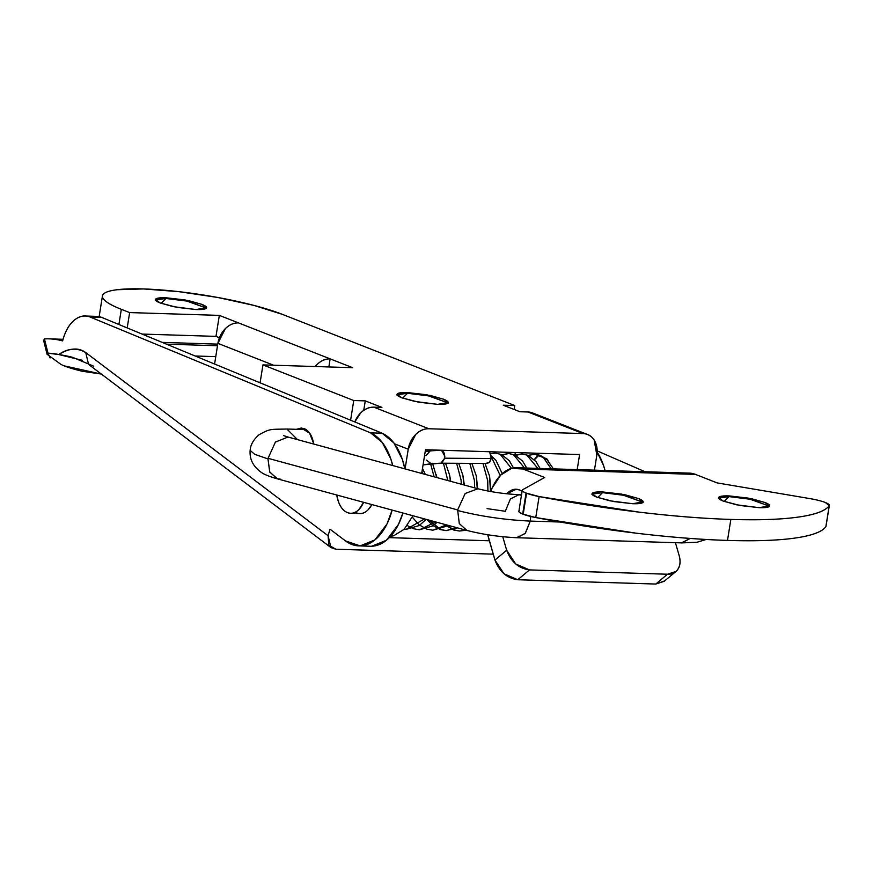 <?xml version="1.0" encoding="UTF-8"?>
<svg xmlns="http://www.w3.org/2000/svg" width="873" height="873" viewBox="0 0 873 873"><rect width="100%" height="100%" fill="white"/><g stroke="black" fill="none" stroke-linecap="round" stroke-linejoin="round"><path stroke-width="1.31" d="M280.189 479.091L277.134 478.764L269.692 471.9L267.978 458.903L254.654 454.298L250.147 450.37L254.654 454.298L267.978 458.903L269.801 472.129L277.549 478.873M287.937 437.046L275.41 442.076L268.055 458.325L457.638 509.93L459.274 523.505L466.717 530.38C482.856 534.505 499.64 536.95 517.078 537.724L525.382 533.217L530.293 521.083C504.943 519.915 480.707 516.39 457.572 510.509C480.707 516.39 504.943 519.915 530.293 521.083L560.04 522.021L530.293 521.083L525.164 533.49L516.543 537.692M487.09 508.632L505.303 511.283L510.432 498.876L519.042 494.675M681.497 542.842L690.27 538.445L681.748 542.864M515.19 453.218L514.983 454.637M530.293 521.083L530.719 516.489M521.454 495.307L518.518 494.642C504.245 493.943 490.724 491.979 477.946 488.76L465.189 493.485L457.638 509.93L268.055 458.325L267.978 458.903L268.055 458.325M466.88 530.424L459.318 523.604L457.638 509.93M297.54 439.643L286.901 429.025C270.335 429.505 270.532 428.305 258.866 434.885C253.388 439.752 250.475 444.914 250.147 450.37C249.427 459.351 253.268 466.771 261.66 472.631C264.748 474.705 269.91 476.745 277.134 478.764M206.41 308.082L187.586 301.163L165.892 298.468L166.001 297.769L188.688 300.672L201.827 304.35L206.552 307.754L195.999 309.544C201.707 309.719 205.122 309.293 206.235 308.278C207.348 307.252 205.842 305.932 201.696 304.306L185.032 299.952L166.001 297.769C160.283 297.595 156.867 298.02 155.754 299.035C154.641 300.061 156.158 301.381 160.294 303.007L176.968 307.361L195.999 309.544L173.312 306.641L160.174 302.964L155.449 299.559L166.001 297.769L165.892 298.468L186.538 300.956L206.41 308.093M161.112 303.324L165.892 298.468L161.112 303.324M448.013 402.889L429.189 395.971L407.495 393.276L407.604 392.577L430.291 395.48L443.429 399.168L448.155 402.562L437.602 404.352C443.309 404.526 446.725 404.112 447.838 403.086C448.951 402.06 447.445 400.74 443.298 399.114L426.635 394.76L407.604 392.577C401.886 392.403 398.47 392.828 397.357 393.843C396.244 394.869 397.761 396.189 401.896 397.815L418.571 402.169L437.602 404.352L414.915 401.449L401.776 397.772L397.051 394.378L407.604 392.577L407.495 393.276L428.141 395.764L448.013 402.9M402.715 398.132L407.495 393.276L402.715 398.132M219.396 337.72L215.98 336.378L142.048 334.064L215.98 336.378L219.396 337.72M579.596 454.56L425.489 449.737L421.692 473.439L425.489 449.737L579.596 454.56L577.195 469.609L579.596 454.56M354.875 421.659L354.067 421.637L354.875 421.659M354.809 421.943A21.563 16.882 111.4 0 1 373.862 407.167L381.927 407.418L365.263 400.882L353.761 400.521L350.608 420.208L353.761 400.521L262.959 364.892L352.648 367.697L238.504 322.901A21.563 16.882 111.4 0 0 217.89 343.362L214.583 364.03L217.89 343.362L273.609 365.22L217.89 343.362L225.321 328.674C229.348 324.68 233.746 322.759 238.504 322.901L219.341 315.382L129.651 312.578L121.325 309.315C113.588 306.281 108.197 303.422 105.131 300.749C102.076 298.075 101.584 295.772 103.669 293.863C105.742 291.953 110.238 290.578 117.146 289.727L143.51 288.941L178.758 291.647L217.508 297.431L253.879 305.397L282.328 314.345L514.764 405.563L503.263 405.203L519.926 411.74L527.979 411.991L582.968 433.565C587.725 433.717 591.468 435.889 594.175 440.101L596.848 455.106L594.437 470.154L596.848 455.106A21.563 16.882 -68.6 0 0 587.725 434.59A21.563 16.882 -68.6 0 0 582.968 433.565L428.85 428.752L373.862 407.167L381.927 407.418L365.263 400.882L353.761 400.521L262.959 364.892L352.648 367.697L219.341 315.382L215.98 336.378L219.341 315.382L129.651 312.578L127.196 327.932L129.651 312.578L121.325 309.315L118.892 324.505L121.325 309.315A100.635 16.849 -170.9 0 1 103.832 293.721A100.635 16.849 -170.9 0 1 143.51 288.941A100.635 16.849 -170.9 0 1 282.328 314.345L514.764 405.563L514.142 409.47L514.764 405.563L503.263 405.203L519.926 411.74L527.979 411.991L582.968 433.565L428.85 428.752L373.862 407.167C369.104 407.025 364.707 408.946 360.68 412.94L354.776 421.921M521.454 452.738L521.268 453.905L521.454 452.738M533.719 413.387L527.979 411.991A21.563 16.882 111.4 0 1 532.737 413.005M405.083 468.91L408.237 449.202L415.668 434.514C419.695 430.52 424.082 428.599 428.85 428.752A21.563 16.882 -68.6 0 0 408.237 449.202L394.52 443.822L408.237 449.202L405.083 468.91M390.537 536.349L393.668 535.782L404.188 529.267L412.94 515.747M262.959 364.892L260.078 382.821L262.959 364.892M315.251 366.529A21.563 16.882 -68.6 0 1 330.147 358.868L328.859 366.955L330.147 358.868C325.389 358.716 320.991 360.636 316.964 364.63L315.229 366.529M365.263 400.882L363.746 410.343L365.263 400.882M397.04 394.782L407.495 393.276L397.084 394.738M155.438 299.974L165.892 298.468L155.481 299.93M592.058 494.151L602.512 492.645L597.732 497.501L602.512 492.645L623.158 495.133L643.03 502.27L624.206 495.34L602.512 492.645L602.621 491.946L625.308 494.849L638.447 498.538L643.172 501.931L632.609 503.721C638.327 503.896 641.742 503.481 642.855 502.455C643.968 501.429 642.452 500.109 638.316 498.483L621.652 494.129L602.621 491.946C596.903 491.772 593.487 492.197 592.374 493.212C591.261 494.238 592.778 495.558 596.914 497.184L613.577 501.539L632.609 503.721L609.932 500.818L596.783 497.141L592.069 493.747L602.621 491.946L602.512 492.645L592.09 494.107M718.566 498.112L729.01 496.606L724.23 501.451L729.01 496.606L749.667 499.094L769.528 506.22L750.704 499.301L729.01 496.606L729.119 495.908L751.806 498.799L764.944 502.488L769.67 505.882L759.117 507.671C764.824 507.857 768.24 507.431 769.353 506.405C770.477 505.391 768.96 504.059 764.813 502.444L748.15 498.09L729.119 495.908C723.401 495.733 719.985 496.148 718.872 497.174C717.759 498.199 719.276 499.52 723.422 501.146L740.086 505.5L759.117 507.671L736.43 504.78L723.291 501.091L718.566 497.697L729.119 495.908L729.01 496.606L718.599 498.057M519.479 510.607C517.984 511.436 519.053 512.582 522.687 514.044L535.76 517.569L635.937 533.152C669.329 537.135 699.851 539.558 727.493 540.42C755.134 541.282 777.516 540.518 794.659 538.117C811.792 535.716 822.191 531.897 825.869 526.648L829.23 505.653A21.563 3.612 -170.9 0 0 829.35 505.369A21.563 3.612 -170.9 0 0 825.411 502.542L829.23 505.653A244.407 40.911 -170.9 0 1 730.854 519.424L727.493 540.42A244.407 40.911 9.1 0 0 825.869 526.648L829.23 505.653C825.552 510.901 815.153 514.732 798.02 517.122C780.888 519.522 758.495 520.297 730.854 519.424C703.212 518.562 672.69 516.139 639.298 512.167L539.121 496.573L526.048 493.049C522.414 491.586 521.345 490.44 522.84 489.611L544.632 477.498L522.971 468.997L695.465 474.399L717.137 482.9L809.762 498.581A21.563 3.612 -170.9 0 1 825.203 502.455A21.563 3.612 9.1 0 0 809.762 498.581L717.137 482.9L695.465 474.399A48.877 29.311 -88.2 0 0 688.961 473.111M506.776 493.802L516.205 489.284L519.61 489.993C515.234 488.28 511.087 489.415 507.169 493.387L506.776 493.802M487.756 534.756L494.958 560.051L488.858 539.045A48.877 29.311 91.8 0 1 487.767 534.756M518.889 511.283A21.563 3.612 9.1 0 0 522.687 514.044L526.048 493.049A21.563 3.612 -170.9 0 1 522.25 490.288A21.563 3.612 -170.9 0 1 522.84 489.611L544.632 477.498L522.971 468.997L511.545 468.365L500.709 475.076L492.088 488.105L490.67 491.532A48.877 29.311 91.8 0 1 516.456 467.721A48.877 29.311 91.8 0 1 522.971 468.997L695.465 474.399L688.819 473.101M664.244 581.287L655.776 584.048L667.485 574.227L675.953 571.466C679.892 567.734 680.973 562.463 679.172 555.621L675.418 542.69L679.172 555.621C680.711 560.913 680.34 565.377 678.059 569C675.767 572.633 672.254 574.379 667.485 574.227L529.485 569.916L667.485 574.227L655.776 584.048L517.776 579.737L529.485 569.916L515.659 563.925L506.667 550.23L494.958 560.051L503.95 573.747L517.776 579.737L655.776 584.048L664.735 580.872M506.667 550.23L502.75 536.72L506.667 550.23L494.958 560.051C499.378 571.684 506.984 578.253 517.776 579.737L529.485 569.916C518.693 568.432 511.087 561.863 506.667 550.23M522.141 490.986L519.61 489.993L522.141 490.986M825.869 526.648A21.563 3.612 9.1 0 0 825.989 526.364L829.35 505.369M535.76 517.569L539.121 496.573A21.563 3.612 -170.9 0 1 526.55 493.245L523.189 514.241A21.563 3.612 9.1 0 0 535.76 517.569A244.407 40.911 9.1 0 0 727.493 540.42L730.854 519.424A244.407 40.911 -170.9 0 1 539.121 496.573L535.76 517.569M371.09 546.258A57.509 34.484 -88.2 0 0 402.9 513.018L398.437 524.466L386.412 540.267L371.658 546.247M392.13 510.083A57.509 34.484 91.8 0 1 359.6 545.898A57.509 34.484 91.8 0 1 345.49 540.9L360.156 545.887L374.91 539.907L386.935 524.106L392.13 510.083M489.36 540.78L389.293 537.648L489.36 540.78M329.983 529.18L328.095 535.738L328.783 545.123L335.81 549.226L493.245 554.148L335.81 549.226L330.922 547.567L328.095 535.738L329.983 529.18L345.49 540.9L329.983 529.18M605.044 470.482L603.527 465.473L597.176 452.138A57.509 34.484 -88.2 0 1 605.044 470.482M43.77 341.07L44.414 338.899A158.144 94.819 91.8 0 1 49.063 338.855A158.144 94.819 91.8 0 1 62.616 340.906L63.162 338.997A38.816 23.276 91.8 0 1 85.074 316.015A38.816 23.276 91.8 0 1 90.41 317.139L101.912 317.488L382.101 433.215L101.912 317.488L90.41 317.139L370.599 432.855L382.101 433.215A57.509 34.484 -88.2 0 1 404.865 468.856L402.278 459.176L393.778 442.829L382.101 433.215L370.599 432.855A57.509 34.484 91.8 0 1 392.719 465.549L390.777 458.816L382.276 442.469L370.599 432.855L90.41 317.139C84.987 314.891 79.716 315.84 74.576 319.954C69.436 324.079 65.628 330.42 63.162 338.997L62.616 340.906A158.144 94.819 -88.2 0 0 44.414 338.899L48.004 353.205A143.761 86.198 91.8 0 1 58.687 354.525C69.687 347.912 78.701 347.268 85.729 352.572L328.095 535.738L85.729 352.572L88.566 364.401L85.729 352.572C76.988 347.487 67.974 348.141 58.687 354.525L82.455 360.342M296.351 429.309L304.142 428.621C307.82 430.073 310.613 433.488 312.512 438.879L313.876 444.084M515.441 452.552L515.616 455.019M96.565 316.375A38.816 23.276 -88.2 0 1 101.912 317.488L95.43 316.332M101.355 374.07L64.602 365.951M50.11 357.952L48.004 353.205L48.648 353.227M101.323 374.048L82.237 371.265C71.488 368.624 64.362 366.311 60.859 364.325L47.098 354.318L48.004 353.205L58.687 354.525C56.669 354.165 69.153 356.151 73.146 357.559L93.455 366.06M166.47 344.158L217.508 345.752L166.47 344.158M195.137 355.998L215.773 356.642L195.137 355.998M48.004 353.205L44.414 338.899L43.65 340.579L47.098 354.318M296.427 429.309L301.272 428.032L309.631 433.204L313.844 444.073M515.397 452.552L515.583 455.029M359.152 513.51A25.164 15.081 -88.2 0 0 371.854 504.561M363.583 502.313A25.164 15.081 91.8 0 1 349.953 513.215A25.164 15.081 91.8 0 1 336.76 495.013M363.637 502.324L358.945 509.483C355.333 513.149 351.513 514.186 347.487 512.604C343.46 511.032 340.415 507.289 338.331 501.386L336.716 495.002M356.686 512.898C360.713 514.481 364.532 513.433 368.144 509.767L371.898 504.583M553.395 468.866L546.596 459.078L541.729 456.437L538.292 455.815A6.471 5.042 112.7 0 0 534.44 459.798L538.292 455.815L541.293 456.219L544.261 458.15A6.471 4.714 -51 0 1 544.621 458.15A39.536 23.702 -88.2 0 0 534.942 454.298A39.536 23.702 91.8 0 1 544.621 458.15A6.471 4.714 -51 0 1 546.924 458.98A6.471 4.714 -51 0 1 547.971 460.42M528.591 455.52A39.536 23.702 91.8 0 1 534.942 454.298L528.187 455.335M426.482 460.115L431.153 463.727L423.067 464.873L440.941 463.137L444.695 458.183C445.001 453.24 443.495 450.61 440.178 450.282L430.258 450.861L425.871 455.761M441.607 450.446L444.848 456.273M444.761 458.194L491.226 458.511L489.622 451.745L491.226 458.511L444.761 458.194L442.054 462.69M543.322 457.43L551.147 468.801L543.322 457.43M540.049 468.452L536.011 461.61L528.274 455.379L522.01 453.916L526.812 455.062L537.812 468.386L526.812 455.062L522.01 453.916L515.801 455.379M526.714 468.037L522.665 461.184L514.939 454.964L508.675 453.491L513.477 454.647L524.466 467.961L513.477 454.647L508.675 453.491L502.466 454.964M513.51 467.939L509.33 460.769L501.604 454.549L495.329 453.076L500.131 454.222L511.458 468.397L500.131 454.222L495.329 453.076L490.844 453.796M491.379 457.005L500.24 475.556L491.379 457.005M482.987 463.476L487.734 480.761L487.909 491.019L487.734 480.761L482.987 463.476M446.201 524.804L453.796 529.856L459.514 531.035L465.68 530.107L459.493 531.035M469.805 463.377L474.399 480.336L474.683 487.865L474.399 480.336L469.805 463.377M456.644 527.652L446.168 530.62L456.644 527.652M456.634 463.29L461.053 479.921L461.337 484.231L461.053 479.921L456.634 463.29M446.507 524.891L432.833 530.206L446.507 524.891M425.249 451.243L429.385 451.035M443.451 463.203L447.816 480.543L443.451 463.203M435.736 521.956L419.466 529.791L435.736 521.956M430.596 463.869L434.099 476.811L430.596 463.869M426.155 519.348L419.28 525.535L406.152 529.365L424.562 518.911L406.131 529.365M425.315 474.421L422.499 468.397M538.292 455.815L536.873 456.601M429.298 520.21L440.45 529.442L446.168 530.62L457.463 527.87M547.982 460.431L544.621 458.15A6.471 4.714 129 0 0 544.261 458.15L547.306 459.951M485.988 463.323L489.24 462.526L491.226 458.511L489.993 461.675L487.418 463.465L440.45 463.181M440.941 463.137L431.153 463.727L440.941 463.137M425.184 451.625L429.625 451.003M306.03 429.614L286.857 429.014M288.406 437.155L477.989 488.76M521.541 494.729L518.475 494.631M706.137 539.481L697.069 542.231L682.031 542.886M645.038 471.736L597.208 450.904M682.075 542.897L517.122 537.735M466.662 530.38L277.079 478.764M288.352 437.155L283.681 435.638M206.443 308.453L206.552 307.754M448.045 403.261L448.155 402.562M587.474 434.492L532.497 412.907M99.096 316.91L102.457 295.914M396.942 395.076L397.051 394.378M155.339 300.268L155.449 299.559M643.052 502.63L643.172 501.931M769.56 506.58L769.67 505.882M517.023 489.306L516.205 489.284M516.871 467.732L689.375 473.122M522.25 490.277L518.889 511.272M718.457 498.396L718.566 497.697M591.949 494.445L592.069 493.747M664.102 581.396L674.96 572.295M370.316 546.247L358.814 545.887M217.77 344.126L162.203 342.391M63.074 339.291L49.095 338.855M330.922 547.567L88.566 364.401M96.816 316.375L85.314 316.015M301.272 428.032L301.971 428.054M359.829 513.553L351.721 513.302M534.931 454.298L546.902 458.958M425.195 451.57L430.16 450.861M440.669 450.239L441.771 450.25M430.258 450.861L440.614 450.25M491.335 455.892L495.984 460.355L502.237 473.624M485.039 463.487L489.567 476.112L490.473 491.499M466.073 530.217L459.514 531.035L453.644 530.009L444.161 524.247M471.878 463.399L476.221 475.698L477.269 488.564M458.718 463.301L462.886 475.283L463.945 484.941M447.631 525.197L445.961 526.375L432.833 530.206L426.962 529.18L419.029 524.782L412.307 517.165M445.557 463.214L449.54 474.857L450.435 481.263M437.122 522.338L432.615 525.95L419.487 529.791L413.627 528.765L407.342 525.601M432.615 463.585L436.729 477.531M404.232 529.224L406.152 529.365M427.05 519.599L432.375 525.197L440.298 529.595L446.168 530.62M467.382 530.555L469.03 530.98M495.329 453.076L490.768 453.6M508.675 453.491L501.975 454.724M522.01 453.916L515.321 455.139M489.633 476.472L490.942 490.822M476.298 476.047L477.695 488.694M462.952 475.632L464.349 485.05M449.617 475.218L450.763 481.35M436.271 474.803L436.915 477.575M421.997 471.518L422.739 473.723M431.873 463.683L423.056 464.938"/></g></svg>
